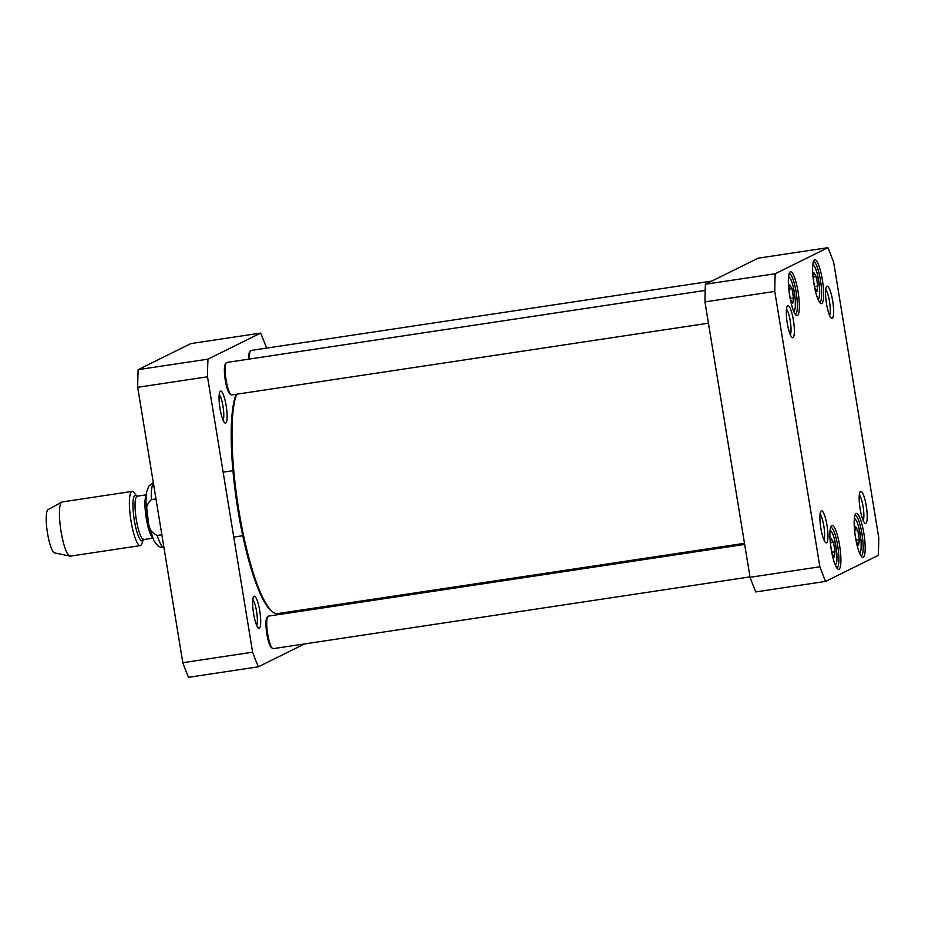<?xml version="1.0" encoding="UTF-8"?>
<svg xmlns="http://www.w3.org/2000/svg" width="925" height="925" viewBox="0 0 925 925"><rect width="100%" height="100%" fill="white"/><g stroke="black" fill="none" stroke-linecap="round" stroke-linejoin="round"><path stroke-width="1.39" d="M744.486 543.31L277.697 613.587A115.082 23.09 -98.6 0 1 272.655 611.876A115.082 23.09 -98.6 0 1 239.055 511.606A115.082 23.09 -98.6 0 1 236.58 394.223M236.164 394.293A113.983 22.871 81.4 0 0 237.945 510.137A113.983 22.871 81.4 0 0 271.476 610.974L272.655 611.876M161.852 534.766L157.192 535.471C150.821 532.488 147.607 526.857 147.549 518.578C144.959 510.681 146.219 504.379 151.33 499.662L155.99 498.968M136.715 496.158L134.31 492.886A27.403 5.504 81.4 0 0 132.113 491.418L62.16 501.94A27.403 5.504 81.4 0 0 61.767 502.078L48.077 509.663A21.922 4.394 81.4 0 0 47.314 531.887A21.922 4.394 81.4 0 0 54.587 552.896L69.907 556.122A27.403 5.504 81.4 0 0 70.323 556.133L140.265 545.611A27.403 5.504 81.4 0 0 140.612 545.496A27.403 5.504 81.4 0 0 141.93 543.553L143.271 539.714M61.767 502.078A27.403 5.504 81.4 0 0 60.807 529.863A27.403 5.504 81.4 0 0 69.907 556.122M132.113 491.418A27.403 5.504 81.4 0 0 130.749 519.33A27.403 5.504 81.4 0 0 140.265 545.611M260.665 333.081L190.851 343.591L138.149 369.653A209.617 42.064 81.4 0 0 137.698 387.309L182.803 662.705A209.617 42.064 81.4 0 0 188.527 677.32L258.341 666.809A209.617 42.064 -98.6 0 1 252.606 652.194L207.512 376.799A209.617 42.064 -98.6 0 1 207.963 359.143L260.665 333.081A209.617 42.064 -98.6 0 1 266.4 347.696L266.469 348.124M304.626 643.916L258.341 666.809M226.139 405.589A16.211 3.249 81.4 0 0 220.058 391.506A16.211 3.249 81.4 0 0 219.861 407.578A16.211 3.249 81.4 0 0 224.787 422.887A16.211 3.249 81.4 0 0 226.139 405.589M259.728 610.697A16.211 3.249 81.4 0 0 253.647 596.613A16.211 3.249 81.4 0 0 253.45 612.685A16.211 3.249 81.4 0 0 258.376 627.994A16.211 3.249 81.4 0 0 259.728 610.697M252.802 599.666A13.47 2.706 -98.6 0 1 256.56 611.344A13.47 2.706 -98.6 0 1 256.664 625.323M219.225 394.559A13.47 2.706 -98.6 0 1 222.971 406.237A13.47 2.706 -98.6 0 1 223.087 420.216M207.963 359.143L138.149 369.653M207.512 376.799L137.698 387.309M252.606 652.194L182.803 662.705M249.472 359.039A16.442 3.295 -98.6 0 1 250.455 350.887L249.6 352.101A15.343 3.076 81.4 0 0 248.663 359.154M250.455 350.887A16.442 3.295 -98.6 0 1 251.08 350.448L711.822 281.084M290.196 611.702A15.343 3.076 81.4 0 0 290.207 612.836M291.017 612.72A16.442 3.295 -98.6 0 1 290.993 611.587M226.186 362.889L225.33 364.103A15.343 3.076 81.4 0 0 225.145 379.319A15.343 3.076 81.4 0 0 229.793 393.807L230.972 394.721A16.442 3.295 -98.6 0 1 225.989 379.192A16.442 3.295 -98.6 0 1 226.186 362.889A16.442 3.295 -98.6 0 1 226.798 362.45L705.174 290.427M708.446 323.183L231.701 394.963A16.442 3.295 -98.6 0 1 230.972 394.721M267.73 616.582L266.874 617.796A15.343 3.076 81.4 0 0 266.689 633.012A15.343 3.076 81.4 0 0 271.337 647.488L272.517 648.402A16.442 3.295 -98.6 0 1 267.533 632.885A16.442 3.295 -98.6 0 1 267.73 616.582A16.442 3.295 -98.6 0 1 268.343 616.131L744.671 544.42M749.99 576.876L273.233 648.645A16.442 3.295 -98.6 0 1 272.517 648.402M788.898 290.126L789.661 284.75L791.985 288.658L793.511 298.012L792.725 303.458L790.413 299.55L788.944 290.554M854.712 531.806L855.486 526.441L857.799 530.349L859.325 539.691L858.55 545.137L856.226 541.229L854.758 532.245M830.43 543.808L831.205 538.442L833.529 542.351L835.055 551.693L834.269 557.139L831.957 553.231L830.488 544.247M813.168 278.124L813.942 272.748L816.255 276.656L817.793 286.01L817.006 291.444L814.694 287.536L813.214 278.552M827.921 247.68A209.617 42.064 -98.6 0 1 833.656 262.295L878.75 537.691A209.617 42.064 -98.6 0 1 878.299 555.347L825.597 581.409A209.617 42.064 -98.6 0 1 819.874 566.794L774.768 291.41A209.617 42.064 -98.6 0 1 775.219 273.742L827.921 247.68L758.107 258.191L705.405 284.252A209.617 42.064 81.4 0 0 704.954 301.908L750.059 577.304A209.617 42.064 81.4 0 0 755.783 591.919L825.597 581.409M866.239 505.882A16.211 3.249 81.4 0 0 860.157 491.799A16.211 3.249 81.4 0 0 859.961 507.883A16.211 3.249 81.4 0 0 864.887 523.18A16.211 3.249 81.4 0 0 866.239 505.882M793.396 320.189A16.211 3.249 81.4 0 0 787.314 306.106A16.211 3.249 81.4 0 0 787.117 322.178A16.211 3.249 81.4 0 0 792.043 337.486A16.211 3.249 81.4 0 0 793.396 320.189M863.857 533.32A22.2 4.452 81.4 0 0 855.532 514.034A22.2 4.452 81.4 0 0 855.267 536.049A22.2 4.452 81.4 0 0 861.996 557A22.2 4.452 81.4 0 0 863.857 533.32M798.032 291.641A22.2 4.452 81.4 0 0 789.719 272.355A22.2 4.452 81.4 0 0 789.453 294.37A22.2 4.452 81.4 0 0 796.182 315.321A22.2 4.452 81.4 0 0 798.032 291.641M822.313 279.627A22.2 4.452 81.4 0 0 813.988 260.353A22.2 4.452 81.4 0 0 813.722 282.368A22.2 4.452 81.4 0 0 820.463 303.319A22.2 4.452 81.4 0 0 822.313 279.627M839.576 545.322A22.2 4.452 81.4 0 0 831.263 526.036A22.2 4.452 81.4 0 0 830.985 548.051A22.2 4.452 81.4 0 0 837.726 569.002A22.2 4.452 81.4 0 0 839.576 545.322M832.65 300.775A16.211 3.249 81.4 0 0 826.568 286.692A16.211 3.249 81.4 0 0 826.372 302.776A16.211 3.249 81.4 0 0 831.298 318.084A16.211 3.249 81.4 0 0 832.65 300.775M826.985 525.296A16.211 3.249 81.4 0 0 820.903 511.213A16.211 3.249 81.4 0 0 820.706 527.285A16.211 3.249 81.4 0 0 825.632 542.593A16.211 3.249 81.4 0 0 826.985 525.296M814.52 286.507L817.793 286.01M813.318 277.107L816.255 276.656M856.064 540.188L859.325 539.691M854.862 530.788L857.799 530.349M790.239 298.509L793.511 298.012M789.037 289.109L791.985 288.658M831.783 552.19L835.055 551.693M830.581 542.79L833.529 542.351M820.07 514.265A13.47 2.706 -98.6 0 1 823.817 525.943A13.47 2.706 -98.6 0 1 823.932 539.923M859.325 494.863A13.47 2.706 -98.6 0 1 863.071 506.542A13.47 2.706 -98.6 0 1 863.187 520.509M825.736 289.756A13.47 2.706 -98.6 0 1 829.482 301.434A13.47 2.706 -98.6 0 1 829.598 315.402M786.481 309.158A13.47 2.706 -98.6 0 1 790.228 320.836A13.47 2.706 -98.6 0 1 790.343 334.815M830.673 527.319A20.547 4.128 -98.6 0 1 830.743 527.308A20.547 4.128 -98.6 0 1 837.68 545.715A20.547 4.128 -98.6 0 1 836.859 567.95A20.547 4.128 -98.6 0 1 836.79 567.962M854.943 515.317A20.547 4.128 -98.6 0 1 855.012 515.306A20.547 4.128 -98.6 0 1 861.95 533.713A20.547 4.128 -98.6 0 1 861.14 555.948A20.547 4.128 -98.6 0 1 861.059 555.96M813.399 261.636A20.547 4.128 -98.6 0 1 813.48 261.625A20.547 4.128 -98.6 0 1 820.406 280.021A20.547 4.128 -98.6 0 1 819.596 302.267A20.547 4.128 -98.6 0 1 819.527 302.267M789.129 273.638A20.547 4.128 -98.6 0 1 789.198 273.627A20.547 4.128 -98.6 0 1 796.136 292.034A20.547 4.128 -98.6 0 1 795.315 314.269A20.547 4.128 -98.6 0 1 795.246 314.269M705.405 284.252L775.219 273.742M774.768 291.41L704.954 301.908M819.874 566.794L750.059 577.304M153.411 483.243A32.884 6.602 81.4 0 0 151.33 499.662M157.192 535.471A32.884 6.602 81.4 0 0 163.933 547.531M136.842 496.332A23.021 4.613 81.4 0 0 133.674 515.896A23.021 4.613 81.4 0 0 142.358 540.813A23.021 4.613 81.4 0 0 143.34 539.506M137.062 496.621L136.588 496.101L137.224 496.182A21.922 4.394 81.4 0 0 136.137 518.52A21.922 4.394 81.4 0 0 143.745 539.541L143.167 539.807L143.468 539.171M146.081 495.684A21.922 4.394 81.4 0 0 146.058 517.029A21.922 4.394 81.4 0 0 152.371 537.413M788.482 277.361A16.985 3.411 -98.6 0 1 794.563 293.595A16.985 3.411 -98.6 0 1 793.534 310.904M854.307 519.041A16.985 3.411 -98.6 0 1 860.389 535.274A16.985 3.411 -98.6 0 1 859.36 552.583M830.026 531.043A16.985 3.411 -98.6 0 1 836.107 547.276A16.985 3.411 -98.6 0 1 835.078 564.585M812.763 265.359A16.985 3.411 -98.6 0 1 818.845 281.593A16.985 3.411 -98.6 0 1 817.816 298.902M233.759 537.078L242.743 535.725M223.133 472.166L232.95 470.686M163.945 547.577L160.383 547.161L157.851 545.796L153.862 540.732L148.763 524.984L145.919 501.396L146.543 492.077L148.89 486.018L153.33 482.769M143.745 539.541L152.683 538.2M137.224 496.182L146.162 494.84M818.301 300.035L819.608 295.48L819.562 287.363L817.318 273.765L815.434 267.961L812.89 264.134M859.845 553.717L861.152 549.161L861.094 541.056L858.862 527.458L856.966 521.654L854.434 517.815M794.02 312.037L795.338 307.482L795.28 299.365L793.049 285.767L791.153 279.963L788.62 276.136M835.564 565.718L836.871 561.163L836.824 553.058L834.593 539.46L832.697 533.656L830.153 529.817"/></g></svg>
